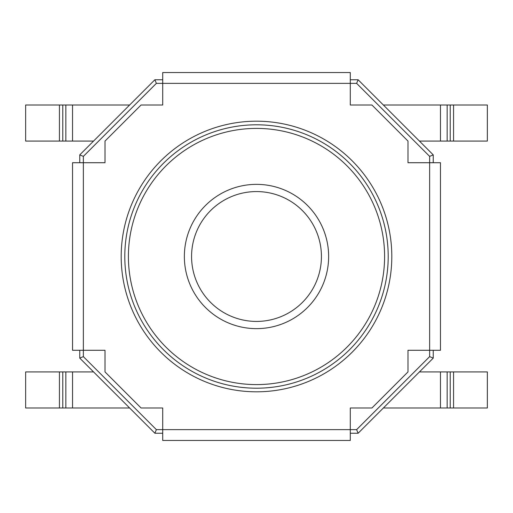 <?xml version="1.0" encoding="UTF-8"?>
<svg xmlns="http://www.w3.org/2000/svg" width="513" height="513" viewBox="0 0 513 513"><rect width="100%" height="100%" fill="white"/><g stroke="black" fill="none" stroke-linecap="round" stroke-linejoin="round"><path stroke-width="0.77" d="M383.365 407.995L487.35 407.995L487.35 371.925L419.435 371.925M383.365 105.005L487.35 105.005L487.35 141.075L419.435 141.075M129.635 105.005L25.65 105.005L25.65 141.075L93.565 141.075M93.565 371.925L129.635 407.995L72.545 407.995L72.545 371.925L93.565 371.925M72.545 407.995L25.65 407.995L25.65 371.925L72.545 371.925M79.759 162.717L79.759 154.881L154.881 79.759L162.717 79.759M350.283 79.759L358.119 79.759L356.625 83.362L429.637 156.375L433.241 154.881L433.241 162.717M350.283 433.241L358.119 433.241L356.625 429.637L350.283 429.637L350.283 440.455L162.717 440.455L162.717 407.995L141.075 407.995L105.005 371.925L105.005 350.283L83.362 350.283L83.362 356.625L79.759 358.119L79.759 350.283M79.759 154.881L83.362 156.375L83.362 350.283L72.545 350.283L72.538 162.717L105.005 162.717L105.005 141.075L141.075 105.005L162.717 105.005L162.717 83.362L156.375 83.362L154.881 79.759M79.759 358.119L154.881 433.241L162.717 433.241M356.625 83.362L350.283 83.362L350.283 105.005L371.925 105.005L407.995 141.075L407.995 162.717L440.462 162.717L440.462 350.283L407.995 350.283L407.995 371.925L371.925 407.995L350.283 407.995L350.283 429.637L156.375 429.637L154.881 433.241M433.241 350.283L433.241 358.119L358.119 433.241M433.241 358.119L429.637 356.625L429.637 156.375M433.241 154.881L358.119 79.759M256.5 124.794A131.706 131.706 0 0 1 388.206 256.5A131.706 131.706 0 0 1 256.5 388.206A131.706 131.706 0 0 1 124.794 256.5A131.706 131.706 0 0 1 256.5 124.794A131.706 131.706 0 0 0 124.794 256.5A131.706 131.706 0 0 0 256.5 388.206M350.283 83.362L350.283 72.545L162.717 72.545L162.717 83.362L350.283 83.362M256.5 184.359A72.141 72.141 0 0 1 328.641 256.5A72.141 72.141 0 0 1 256.5 328.641A72.141 72.141 0 0 1 184.359 256.5A72.141 72.141 0 0 1 256.5 184.359A72.141 72.141 0 0 0 184.359 256.5A72.141 72.141 0 0 0 256.5 328.641M440.462 407.995L440.462 371.925M447.156 407.995L447.156 371.925M450.215 407.995L450.215 371.925M453.563 407.995L453.563 371.925M453.563 105.005L453.563 141.075M450.215 105.005L450.215 141.075M447.156 105.005L447.156 141.075M440.462 105.005L440.462 141.075M59.437 105.005L59.437 141.075M62.785 105.005L62.785 141.075M65.844 105.005L65.844 141.075M72.538 105.005L72.538 141.075M59.437 407.995L59.437 371.925M62.785 407.995L62.785 371.925M65.844 407.995L65.844 371.925M156.375 83.362L83.362 156.375M156.375 429.637L83.362 356.625M356.625 429.637L429.637 356.625M256.5 391.81A135.31 135.31 0 0 1 121.19 256.5A135.31 135.31 0 0 1 256.5 121.19A135.31 135.31 0 0 1 391.81 256.5A135.31 135.31 0 0 1 256.5 391.81M256.5 384.596A128.096 128.096 0 0 0 384.596 256.5A128.096 128.096 0 0 0 256.5 128.404A128.096 128.096 0 0 0 128.404 256.5A128.096 128.096 0 0 0 256.5 384.596M256.5 321.427A64.927 64.927 0 0 0 321.427 256.5A64.927 64.927 0 0 0 256.5 191.573A64.927 64.927 0 0 0 191.573 256.5A64.927 64.927 0 0 0 256.5 321.427"/></g></svg>

